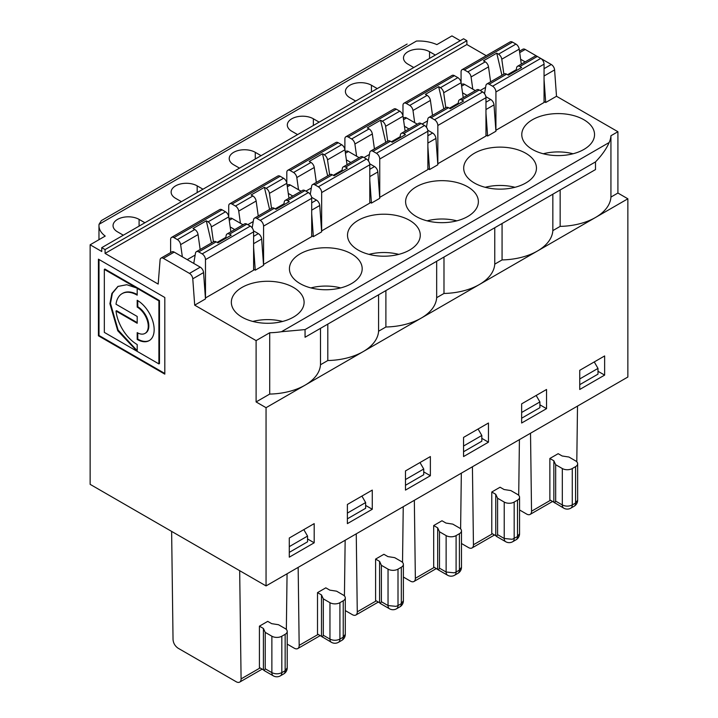 <?xml version="1.0" encoding="UTF-8"?>
<svg xmlns="http://www.w3.org/2000/svg" width="718" height="718" viewBox="0 0 718 718"><rect width="100%" height="100%" fill="white"/><g stroke="black" fill="none" stroke-linecap="round" stroke-linejoin="round"><path stroke-width="1.08" d="M137.192 288.358L137.192 295.161A30.246 17.465 60 0 0 122.069 293.662A30.246 17.465 60 0 0 116.011 304.217L137.192 316.45L137.192 323.262L116.011 311.029A30.246 17.465 60 0 0 137.192 344.55L137.192 351.362L117.761 330.765L109.908 303.705L111.891 293.456L117.905 286.437L126.781 284.723L136.51 287.963L137.075 287.631L104.9 269.053L104.334 269.385L104.334 332.398L158.902 363.909L158.902 300.887L137.192 288.358L137.766 288.026L159.477 300.564L158.902 300.887M118.183 286.276L112.385 293.294L110.482 303.373L118.102 330.029L137.192 350.698M158.902 363.909L159.477 363.577L159.477 300.564M99.003 259.494L99.003 335.477L164.808 373.468M116.011 311.029L116.585 310.706L137.192 322.606M122.356 293.5A30.246 17.465 60 0 1 122.643 293.33A30.246 17.465 60 0 1 137.192 294.515M98.429 335.809L164.808 374.132L164.808 297.485L98.429 259.162L98.429 335.809L99.003 335.477M549.862 458.479L549.862 499.863L563.774 508.165A7.045 4.066 -60 0 1 562.311 504.951L562.311 468.54L555.669 464.708L553.847 460.776L549.862 458.479L558.164 453.686L562.149 455.984L568.952 457.034L575.585 460.875A7.045 4.066 0 0 1 577.649 463.747A7.045 4.066 0 0 1 575.585 466.619L572.273 468.54L572.273 504.942L575.585 503.031L575.585 466.619M562.311 468.54A7.045 4.066 0 0 0 572.273 468.54M310.912 287.909A36.385 21.001 180 0 1 340.7 287.909M516.305 69.655L507.545 74.708M485.601 87.381L480.162 90.522M263.569 226.107A4.694 2.71 -120 0 0 260.248 220.354L308.381 192.568A4.694 2.71 60 0 1 311.702 198.312L311.702 236.644L263.569 264.43L263.569 226.107L311.702 198.312M521.645 403.857L521.645 423.019L546.542 408.65L546.542 389.479L521.645 403.857M403.713 133.575A4.694 2.71 -120 0 0 401.362 133.342L418.791 123.281A4.694 2.71 60 0 1 421.134 123.514L403.713 133.575L405.473 134.598L392.19 142.263L390.43 141.24A4.694 2.71 -120 0 0 388.088 141.006L370.659 151.076A4.694 2.71 -120 0 0 369.734 152.584L368.361 160.805M390.43 141.24L373.001 151.301L376.429 153.284L424.553 125.488A4.694 2.71 60 0 1 427.874 131.241L427.874 169.574L379.75 197.36L379.75 159.028A4.694 2.71 -120 0 0 376.429 153.284M421.134 123.514L424.553 125.488M604.637 375.11L604.637 355.949L579.74 370.317L579.74 389.479L604.637 375.11L597.995 371.278M577.649 500.159L575.585 503.031A7.045 4.066 -120 0 1 574.131 506.253A7.045 7.045 0 0 0 577.649 500.159L577.649 463.747M287.209 644.118L294.272 648.201A7.045 4.003 -120.7 0 0 297.773 648.56A7.045 4.003 -120.7 0 0 299.173 645.365L298.158 567.382M163.399 258.345A4.694 2.71 -120 0 0 161.047 258.112L171.835 251.883A4.694 2.71 60 0 1 174.187 252.117L163.399 258.345L189.471 273.396L200.259 267.168L174.187 252.117M200.259 267.168A4.694 2.71 60 0 1 203.562 272.58L205.483 298.93L194.695 305.159L256.102 340.61L256.102 401.936L266.055 407.689L266.055 585.915L90.136 484.345L90.136 244.793L101.75 251.497L101.75 247.665L105.07 249.577L105.07 253.409L158.175 284.077L160.087 259.934A4.694 2.71 -120 0 1 161.047 258.112M454.144 572.811L456.092 572.022A7.045 4.066 60 0 1 454.629 575.244L457.949 573.323A7.045 4.066 -120 0 0 459.412 570.101L459.412 533.698A7.045 4.066 0 0 0 461.477 530.817A7.045 4.066 0 0 0 459.412 527.945L452.771 524.113L445.968 523.063L441.983 520.756L433.69 525.549L433.69 566.942L438.429 569.948L439.497 568.189L446.129 572.022L454.144 572.811M595.5 161.9L595.5 169.574L305.06 337.254L305.06 329.589L281.447 331.725L609.151 142.523C606.513 148.716 601.962 155.178 595.5 161.9L305.06 329.589M427.775 130.218L432.613 133.018A4.694 2.71 60 0 1 435.925 138.43L437.836 164.781L429.535 169.574L427.874 168.613M427.874 146.705L429.535 169.574M457.949 573.323A7.045 7.045 0 0 0 461.477 567.229L459.412 570.101L456.092 572.022L456.092 535.61L459.412 533.698M454.431 75.668L406.298 103.455A4.694 2.71 -120 0 0 403.956 103.221L452.089 75.435A4.694 2.71 60 0 1 454.431 75.668L457.851 77.643A4.694 2.71 60 0 1 461.118 82.696L443.697 92.757A4.694 2.71 -120 0 0 440.421 87.704L438.662 86.681L425.388 94.345L427.147 95.368A4.694 2.71 -120 0 1 430.414 100.421L432.514 115.365M430.414 100.421L412.994 110.482L414.699 122.679M427.515 120.911L422.067 124.052M495.761 494.316L495.761 535.7L491.776 533.402L491.776 492.01L495.761 494.316L497.583 498.238L504.224 502.07A7.045 4.066 0 0 0 514.178 502.07L514.178 538.482A7.045 4.066 60 0 1 512.724 541.704L516.045 539.792A7.045 4.066 -120 0 0 517.499 536.57L517.499 500.159L514.178 502.07M517.499 500.159A7.045 4.066 0 0 0 519.563 497.287A7.045 4.066 0 0 0 517.499 494.406L510.857 490.574L504.063 489.523L500.069 487.226L491.776 492.01M516.045 539.792A7.045 7.045 0 0 0 519.563 533.689L517.499 536.57L512.239 539.281L504.224 538.482L504.224 502.07M427.093 220.839A36.385 21.001 180 0 1 456.872 220.839M246.866 224.133L229.446 234.194A4.694 2.71 -120 0 0 227.094 233.96L244.524 223.899A4.694 2.71 60 0 1 246.866 224.133L250.295 226.107A4.694 2.71 60 0 1 253.607 231.851L253.607 270.183L205.483 297.97L205.483 259.638A4.694 2.71 -120 0 0 202.162 253.894L250.295 226.107M229.446 234.194L231.205 235.208L217.922 242.872L216.163 241.858A4.694 2.71 -120 0 0 213.82 241.625L196.391 251.686A4.694 2.71 -120 0 0 195.467 253.194L193.761 263.416M216.163 241.858L198.742 251.919L202.162 253.894M478.08 429.005L481.814 435.476L481.814 441.211L463.559 451.748M377.255 88.601L371.448 85.245A15.258 8.804 -0 0 0 354.818 83.342A15.258 8.804 -0 0 0 345.403 91.473A15.258 8.804 -0 0 0 349.872 97.702L355.679 101.058M280.164 176.278L232.031 204.065A4.694 2.71 -120 0 0 229.688 203.831L277.821 176.045A4.694 2.71 60 0 1 280.164 176.278L283.583 178.252A4.694 2.71 60 0 1 286.85 183.305L269.429 193.366L271.521 208.31M283.951 203.804L275.191 208.857M286.85 183.305L288.95 198.249M485.18 187.299A36.385 21.001 180 0 1 514.959 187.299M261.083 155.68L255.267 152.324A15.258 8.804 0 0 0 238.645 150.412A15.258 8.804 0 0 0 229.221 158.552A15.258 8.804 0 0 0 233.691 164.781L239.507 168.129M437.836 163.821L437.836 125.488A4.694 2.71 -120 0 0 434.516 119.744L482.649 91.958A4.694 2.71 60 0 1 485.969 97.702L485.969 136.034L437.765 163.776M461.405 84.706L462.284 84.194A4.694 2.71 60 0 1 464.627 84.428L475.361 90.621M485.862 96.688L490.708 99.479A4.694 2.71 60 0 1 494.011 104.891L495.923 131.241L487.621 136.034L485.969 113.166M462.536 92.802L467.059 95.413M406.298 103.455L409.718 105.429L427.147 95.368M171.629 531.401L173.038 639.621C173.388 643.256 175.075 646.11 178.091 648.201L236.186 681.741A7.045 4.003 -120.7 0 0 239.686 682.1A7.045 4.003 -120.7 0 0 241.086 678.905L260.087 667.937M438.662 86.681L443.859 108.813M443.697 92.757L445.788 107.691M521.645 418.217L539.909 407.671L539.909 401.936L521.645 412.482M289.291 546.631L307.546 536.086L307.546 541.821L289.291 552.366M229.051 218.855L229.931 218.344A4.694 2.71 60 0 1 232.273 218.577L243.007 224.77M253.508 230.837L258.345 233.628A4.694 2.71 60 0 1 261.657 239.04L263.569 265.391L255.267 270.183L253.607 269.223M230.182 226.951L234.705 229.563M252.18 227.875L253.562 219.663A4.694 2.71 -120 0 1 254.477 218.146L271.907 208.085A4.694 2.71 -120 0 1 274.258 208.319L276.017 209.333L289.291 201.668L287.532 200.654A4.694 2.71 -120 0 0 285.181 200.421A4.694 2.71 -120 0 0 284.265 201.929L283.772 204.854M576.796 461.8L577.505 406.101M396.058 606.351L398.005 605.561A7.045 4.066 60 0 1 396.542 608.783L399.863 606.863A7.045 4.066 -120 0 0 401.326 603.641L401.326 567.229L398.005 569.15L398.005 605.561L401.326 603.641L403.381 600.769L403.381 564.357A7.045 4.066 0 0 0 401.326 561.485L394.685 557.653L387.882 556.594L383.897 554.296L375.595 559.089L379.58 561.386L379.58 602.779L380.334 603.488L381.402 601.729L388.043 605.561L396.058 606.351M379.58 561.386L381.402 565.317L388.043 569.15A7.045 4.066 0 0 0 398.005 569.15M317.509 592.628L317.509 634.012L331.411 642.314A7.045 4.066 -60 0 1 329.957 639.101L329.957 602.689L323.315 598.857L321.493 594.926L317.509 592.628L325.81 587.836L329.795 590.133L336.598 591.183L343.231 595.025A7.045 4.066 0 0 1 345.295 597.897A7.045 4.066 0 0 1 343.231 600.769L339.91 602.689L339.91 639.092L343.231 637.18L343.231 600.769M430.369 475.72L430.369 456.558L405.473 470.927L405.473 490.098L430.369 475.72L423.728 471.888M460.238 40.693L451.945 35.9L436.858 44.615A29.339 16.936 -0 0 0 416.467 41.052L99.057 224.303A29.339 16.936 -0 0 0 98.967 225.623A29.339 16.936 -0 0 0 105.223 236.078L90.136 244.793M99.057 224.303L101.373 220.588L407.133 44.058M263.407 669.849L264.161 670.567L265.229 668.799L265.229 632.387L263.407 628.465L263.407 669.849L259.422 667.552L259.422 626.159L267.715 621.375L271.7 623.673L278.503 624.723L285.145 628.555A7.045 4.066 0 0 1 287.209 631.436A7.045 4.066 0 0 1 285.145 634.308L281.824 636.22L281.824 672.631A7.045 4.066 60 0 1 280.37 675.853L283.682 673.942A7.045 4.066 -120 0 0 285.145 670.72L285.145 634.308M263.407 628.465L259.422 626.159M320.488 364.762L327.803 360.535A52.809 30.488 0 0 0 363.075 351.676L305.06 385.171A52.809 30.488 0 0 0 320.488 364.762L320.488 328.35M554.601 502.878L555.669 501.119L562.311 504.951C565.631 506.522 568.952 506.522 572.273 504.942A7.045 4.066 60 0 1 570.81 508.165L574.131 506.253M401.362 133.342A4.694 2.71 -120 0 0 400.438 134.858L399.953 137.784M203.562 272.58L192.774 278.808L194.695 305.159M192.774 278.808A4.694 2.71 -120 0 0 189.471 273.396M137.192 307.08A15.643 9.029 60 0 1 147.414 320.865A15.643 9.029 60 0 1 145.018 333.403A15.643 9.029 60 0 1 137.192 332.631L137.192 339.443A23.99 13.848 -120 0 0 149.191 340.628A23.99 13.848 -120 0 0 152.871 321.413A23.99 13.848 -120 0 0 137.192 300.268L137.192 307.08L137.766 306.757A15.643 9.029 60 0 1 147.989 320.542A15.643 9.029 60 0 1 145.583 333.08A15.643 9.029 60 0 1 145.296 333.233M136.51 287.963L104.334 269.385M137.766 300.609L137.766 306.757M299.173 645.365L318.182 634.398M344.434 595.949L345.152 540.25M413.765 67.519L407.959 64.171A15.258 8.804 -0 0 1 403.489 57.943A15.258 8.804 -0 0 1 412.913 49.802A15.258 8.804 -0 0 1 429.535 51.714L435.341 55.062M401.326 567.229A7.045 4.066 0 0 0 403.381 564.357M345.618 167.114A4.694 2.71 -120 0 0 343.276 166.881L360.696 156.82A4.694 2.71 60 0 1 363.048 157.054L345.618 167.114L347.377 168.129L334.103 175.793L332.344 174.779A4.694 2.71 -120 0 0 329.993 174.546L312.572 184.607A4.694 2.71 -120 0 0 311.648 186.124L310.275 194.345M332.344 174.779L314.915 184.84A4.694 2.71 -120 0 0 312.572 184.607M286.347 629.489L287.065 573.79M311.594 197.297L316.441 200.098A4.694 2.71 60 0 1 319.743 205.501L321.655 231.851L313.362 236.644L311.702 235.684M381.402 565.317L381.402 601.729M300.079 283.601A36.385 21.001 0 0 0 339.731 288.151A36.385 21.001 0 0 0 362.186 268.747A36.385 21.001 0 0 0 325.81 247.737A36.385 21.001 0 0 0 289.426 268.747A36.385 21.001 0 0 0 300.079 283.601M403.956 103.221A4.694 2.71 -120 0 0 402.977 105.367L402.977 115.93M579.74 384.677L597.995 374.141L597.995 368.406L594.262 361.935M436.67 297.683L443.984 293.465A52.809 30.488 0 0 0 479.247 284.597L421.242 318.092A52.809 30.488 0 0 0 436.67 297.683L436.67 261.271M385.889 290.593L385.889 327.004A52.809 30.488 0 0 0 421.161 318.137L363.146 351.632A52.809 30.488 0 0 0 378.583 331.222L378.583 294.811M256.102 401.936L269.717 394.074A52.809 30.488 0 0 0 305.06 385.171L266.055 407.689M560.157 189.974L560.157 226.385A52.809 30.488 0 0 0 595.5 217.482L627.864 198.796L627.864 377.022L266.055 585.915M627.864 198.796L617.911 193.043L610.937 197.073A52.809 30.488 0 0 1 595.5 217.482L537.414 251.022A52.809 30.488 0 0 0 552.842 230.613L552.842 194.201M494.756 264.152L502.07 259.925A52.809 30.488 0 0 0 537.342 251.067L479.328 284.552A52.809 30.488 0 0 0 494.756 264.152L494.756 227.741M463.559 437.397L463.559 456.558L488.455 442.18L488.455 423.019L463.559 437.397M347.386 523.628L372.274 509.259L372.274 490.098L347.386 504.467L347.386 523.628M314.188 523.628L289.291 538.006L289.291 557.168L314.188 542.799L314.188 523.628M372.274 509.259L365.641 505.427M495.761 535.7L496.515 536.418L497.583 534.65L504.224 538.482A7.045 4.066 -60 0 0 505.678 541.704A7.045 7.045 0 0 0 512.724 541.704M497.583 498.238L497.583 534.65M338.25 142.738L290.126 170.525A4.694 2.71 -120 0 0 287.774 170.292L335.907 142.505A4.694 2.71 60 0 1 338.25 142.738L341.669 144.713A4.694 2.71 60 0 1 344.945 149.766L347.036 164.709M363.048 157.054L366.467 159.028A4.694 2.71 60 0 1 369.788 164.781L369.788 203.104L321.655 230.891L321.655 192.568A4.694 2.71 -120 0 0 318.334 186.815L366.467 159.028M486.248 55.708L466.88 44.525L466.88 40.693L105.07 249.577M466.88 44.525L105.07 253.409M265.229 632.387L271.871 636.22A7.045 4.066 0 0 0 281.824 636.22M543.275 153.76A36.385 21.001 180 0 1 573.054 153.76M287.774 170.292A4.694 2.71 -120 0 0 286.805 172.446L286.805 183.009M222.077 209.818L173.944 237.604A4.694 2.71 -120 0 0 171.602 237.371L219.726 209.584A4.694 2.71 60 0 1 222.077 209.818L225.497 211.792A4.694 2.71 60 0 1 228.764 216.845L211.334 226.906A4.694 2.71 -120 0 0 208.067 221.853L206.308 220.83L193.034 228.495L194.793 229.518A4.694 2.71 -120 0 1 198.06 234.571L200.16 249.514M173.944 237.604L177.364 239.579L194.793 229.518M228.719 216.54L228.719 205.985A4.694 2.71 -120 0 1 229.688 203.831M274.258 208.319L256.829 218.38L260.248 220.354M256.829 218.38A4.694 2.71 -120 0 0 254.477 218.146M269.429 193.366A4.694 2.71 -120 0 0 266.154 188.313L264.395 187.299L251.12 194.964L252.88 195.978A4.694 2.71 -120 0 1 256.146 201.031L238.726 211.092L240.431 223.289M238.726 211.092A4.694 2.71 -120 0 0 235.45 206.039L252.88 195.978M232.031 204.065L235.45 206.039M311.702 213.784L313.362 236.644M519.886 66.505A4.694 2.71 -120 0 0 517.543 66.271L534.964 56.21A4.694 2.71 60 0 1 537.315 56.444L519.886 66.505L521.645 67.519L508.371 75.184L506.612 74.169A4.694 2.71 -120 0 0 504.26 73.936L486.84 83.997A4.694 2.71 -120 0 0 485.915 85.514L484.533 93.726M506.612 74.169L489.182 84.23A4.694 2.71 -120 0 0 486.84 83.997M519.563 509.968L526.626 514.052A7.045 4.003 -120.7 0 0 530.126 514.411A7.045 4.003 -120.7 0 0 531.535 511.216L530.521 433.232M531.535 511.216L550.535 500.249M373.001 151.301A4.694 2.71 -120 0 0 370.659 151.076M327.803 360.535L327.803 324.123M329.957 602.689A7.045 4.066 0 0 0 339.91 602.689M495.923 91.958A4.694 2.71 -120 0 0 492.602 86.205L540.735 58.418A4.694 2.71 60 0 1 544.056 64.162L544.056 102.495L495.923 130.281L495.923 91.958L544.056 64.162M369.007 254.369A36.385 21.001 180 0 1 398.786 254.369M358.174 250.061A36.385 21.001 0 0 0 397.817 254.612A36.385 21.001 0 0 0 420.272 235.208A36.385 21.001 0 0 0 383.897 214.206A36.385 21.001 0 0 0 347.512 235.208A36.385 21.001 0 0 0 358.174 250.061M512.517 42.129L464.393 69.915A4.694 2.71 -120 0 0 462.042 69.682L510.175 41.895A4.694 2.71 60 0 1 512.517 42.129L515.937 44.103A4.694 2.71 60 0 1 519.213 49.156L521.304 64.099M537.315 56.444L540.735 58.418M344.891 149.47L344.891 138.906A4.694 2.71 -120 0 1 345.861 136.761L393.994 108.965A4.694 2.71 60 0 1 396.345 109.199L399.764 111.173A4.694 2.71 60 0 1 403.031 116.235L405.131 131.17M403.031 116.235L385.602 126.296A4.694 2.71 -120 0 0 382.335 121.234L380.576 120.22L367.293 127.885L369.061 128.899A4.694 2.71 -120 0 1 372.328 133.961L354.898 144.022L356.613 156.21M354.898 144.022A4.694 2.71 -120 0 0 351.632 138.969L369.061 128.899M396.345 109.199L348.212 136.994L351.632 138.969M348.212 136.994A4.694 2.71 -120 0 0 345.861 136.761M517.543 66.271A4.694 2.71 -120 0 0 516.619 67.779L516.125 70.705M519.213 49.156L501.783 59.217A4.694 2.71 -120 0 0 498.516 54.164L496.748 53.15L501.945 75.273M501.783 59.217L503.883 74.16M316.333 182.435L314.242 167.491A4.694 2.71 -120 0 0 310.966 162.439L309.207 161.424L322.49 153.76L327.677 175.883M314.242 167.491L296.812 177.552A4.694 2.71 -120 0 0 293.545 172.499L310.966 162.439M296.812 177.552L298.526 189.749M311.334 187.99L305.895 191.132M405.473 479.552L423.728 469.016L423.728 474.751L405.473 485.287M322.247 637.028L323.315 635.268L329.957 639.101C333.278 640.671 336.598 640.671 339.91 639.092A7.045 4.066 60 0 1 338.456 642.314L341.777 640.402A7.045 4.066 -120 0 0 343.231 637.18L345.295 634.308L345.295 597.897M264.395 187.299L269.591 209.423M228.764 216.845L230.864 231.779M144.901 222.751L139.095 219.394A15.258 8.804 0 0 0 122.464 217.491A15.258 8.804 0 0 0 113.049 225.623A15.258 8.804 0 0 0 117.519 231.851L123.325 235.208M170.624 252.583L170.624 239.516A4.694 2.71 -120 0 1 171.602 237.371M481.814 435.476L463.559 446.013M345.223 151.776L346.103 151.274A4.694 2.71 60 0 1 348.454 151.498L359.179 157.7M502.07 259.925L502.07 223.513M269.717 394.074L269.717 332.748A52.809 30.488 0 0 0 281.447 331.725M610.937 197.073L610.937 135.747A52.809 30.488 180 0 1 609.151 142.523M597.995 368.406L579.74 378.942M462.042 69.682A4.694 2.71 -120 0 0 461.073 71.836L461.073 82.39M458.219 103.186L449.459 108.247M369.68 163.758L374.527 166.558A4.694 2.71 60 0 1 377.83 171.961L379.75 198.321L371.448 203.104L369.788 202.153M369.788 180.245L371.448 203.104M519.491 51.166L522.866 49.219A4.694 2.71 60 0 1 525.208 49.452L519.697 52.638M198.742 251.919A4.694 2.71 -120 0 0 196.391 251.686M198.06 234.571L180.631 244.632L182.345 256.829M180.631 244.632A4.694 2.71 -120 0 0 177.364 239.579M617.911 193.043L617.911 131.717L610.937 135.747M560.157 226.385L552.842 230.613M461.477 543.508L468.54 547.592A7.045 4.003 -120.7 0 0 472.04 547.951A7.045 4.003 -120.7 0 0 473.44 544.756L492.44 533.788M518.701 495.339L519.419 439.64M473.44 544.756L472.426 466.772M496.748 53.15L483.474 60.815L485.233 61.829A4.694 2.71 -120 0 1 488.509 66.882L490.6 81.825M241.993 317.132A36.385 21.001 0 0 0 281.635 321.691A36.385 21.001 0 0 0 304.1 302.278A36.385 21.001 0 0 0 267.715 281.276A36.385 21.001 0 0 0 231.34 302.278A36.385 21.001 0 0 0 241.993 317.132M252.826 321.449A36.385 21.001 180 0 1 282.605 321.449M253.607 247.315L255.267 270.183M287.137 185.316L288.017 184.804A4.694 2.71 60 0 1 290.359 185.038L301.093 191.23M321.493 594.926L321.493 636.319M323.315 598.857L323.315 635.268M285.181 200.421L302.61 190.36A4.694 2.71 60 0 1 304.962 190.593L308.381 192.568M347.386 518.827L365.641 508.29L365.641 502.555L361.908 496.084M288.268 193.411L292.791 196.023M385.889 327.004L378.583 331.222M256.146 201.031L258.247 215.974M375.595 559.089L375.595 600.472L379.58 602.779M314.915 184.84L318.334 186.815M466.88 40.693L463.559 38.772L101.75 247.665M137.766 332.946L137.766 339.111A23.99 13.848 -120 0 0 149.47 340.458M137.192 339.443L137.766 339.111M319.169 122.141L313.362 118.784A15.258 8.804 0 0 0 296.731 116.872A15.258 8.804 0 0 0 287.317 125.013A15.258 8.804 0 0 0 291.786 131.241L297.593 134.598M617.911 131.717L556.504 96.266L554.592 69.915L544.056 76M556.504 96.266L545.716 102.495L544.056 79.635M458.039 104.245L458.533 101.319A4.694 2.71 -120 0 1 459.448 99.811L476.878 89.75A4.694 2.71 60 0 1 479.229 89.983L482.649 91.958M438.429 569.948L447.592 575.244A7.045 4.066 -60 0 1 446.129 572.022L446.129 535.61L439.497 531.778L439.497 568.189M365.641 502.555L347.386 513.092M479.229 89.983L461.8 100.044A4.694 2.71 -120 0 0 459.448 99.811M369.42 154.451L363.981 157.592M400.123 136.725L391.364 141.787M372.328 133.961L374.428 148.895M439.497 531.778L437.675 527.856L437.675 569.239M461.8 100.044L463.559 101.058L450.285 108.723L448.517 107.709A4.694 2.71 -120 0 0 446.174 107.476L428.745 117.537A4.694 2.71 -120 0 0 427.829 119.044L426.447 127.266M380.576 120.22L385.763 142.352M539.909 401.936L536.166 395.474M202.988 189.211L197.181 185.863A15.258 8.804 0 0 0 180.559 183.952A15.258 8.804 0 0 0 171.135 192.092A15.258 8.804 0 0 0 175.605 198.321L181.412 201.668M206.308 220.83L211.496 242.962M211.334 226.906L213.434 241.84M460.615 528.879L461.333 473.18M403.381 577.048L410.454 581.131A7.045 4.003 -120.7 0 0 413.945 581.49A7.045 4.003 -120.7 0 0 415.354 578.295L414.34 500.302M415.354 578.295L434.354 567.328M423.728 469.016L419.994 462.545M342.037 170.265L333.278 175.318M343.276 166.881A4.694 2.71 -120 0 0 342.351 168.398L341.858 171.315M344.945 149.766L327.516 159.827L329.616 174.77M327.516 159.827A4.694 2.71 -120 0 0 324.249 154.774L341.669 144.713M322.49 153.76L324.249 154.774M253.248 221.53L247.809 224.671M269.717 332.748L256.102 340.61M545.716 102.495L544.056 101.534M532.433 149.452A36.385 21.001 0 0 0 572.084 154.002A36.385 21.001 0 0 0 594.54 134.598A36.385 21.001 0 0 0 558.164 113.588A36.385 21.001 0 0 0 521.78 134.598A36.385 21.001 0 0 0 532.433 149.452M487.621 136.034L485.969 135.074M474.347 182.982A36.385 21.001 0 0 0 513.998 187.542A36.385 21.001 0 0 0 536.454 168.129A36.385 21.001 0 0 0 500.069 147.127A36.385 21.001 0 0 0 463.693 168.129A36.385 21.001 0 0 0 474.347 182.982M416.26 216.522A36.385 21.001 0 0 0 455.903 221.072A36.385 21.001 0 0 0 478.368 201.668A36.385 21.001 0 0 0 441.983 180.667A36.385 21.001 0 0 0 405.607 201.668A36.385 21.001 0 0 0 416.26 216.522M314.188 542.799L307.546 538.967M488.455 442.18L481.814 438.348M403.31 118.246L404.198 117.734A4.694 2.71 60 0 1 406.541 117.967L417.275 124.16M195.152 255.061L187.227 259.647M225.865 237.335L217.096 242.397M461.118 82.696L463.218 97.63M345.295 610.587L352.358 614.662A7.045 4.003 -120.7 0 0 355.859 615.03A7.045 4.003 -120.7 0 0 357.268 611.835L356.254 533.842M357.268 611.835L376.268 600.858M402.529 562.409L403.238 506.711M307.546 536.086L303.813 529.624M553.847 460.776L553.847 502.169M555.669 464.708L555.669 501.119M404.449 126.341L408.973 128.953M448.517 107.709L431.096 117.77A4.694 2.71 -120 0 0 428.745 117.537M443.984 293.465L443.984 257.053M227.094 233.96A4.694 2.71 -120 0 0 226.17 235.468L225.685 238.394M290.126 170.525L293.545 172.499M241.086 678.905L239.677 570.684M346.363 159.881L350.887 162.492M489.182 84.23L492.602 86.205M488.509 66.882L471.08 76.943L472.785 89.14M471.08 76.943A4.694 2.71 -120 0 0 467.813 71.89L485.233 61.829M464.393 69.915L467.813 71.89M431.096 117.77L434.516 119.744M412.994 110.482A4.694 2.71 -120 0 0 409.718 105.429M546.542 408.65L539.909 404.817M446.129 535.61A7.045 4.066 0 0 0 456.092 535.61M437.675 527.856L433.69 525.549M385.602 126.296L387.702 141.231M544.056 68.677L551.28 64.503L540.771 58.436M537.279 56.426L525.208 49.452M520.631 59.262L525.154 61.874M551.28 64.503A4.694 2.71 60 0 1 554.592 69.915M283.682 673.942A7.045 7.045 0 0 0 287.209 667.839L285.145 670.72L281.824 672.631C278.503 674.202 275.182 674.211 271.871 672.631L271.871 636.22M435.925 138.43L427.874 143.07M371.448 85.245L371.448 91.958M255.267 152.324L255.267 159.028M485.969 97.702L437.836 125.488M464.627 84.428L461.611 86.169M485.969 102.216L490.708 99.479M440.421 87.704L457.851 77.643M232.273 218.577L229.248 220.318M253.607 236.366L258.345 233.628M380.334 603.488L389.506 608.783A7.045 4.066 -60 0 1 388.043 605.561L388.043 569.15M319.743 205.501L311.702 210.15M311.702 202.826L316.441 200.098M264.161 670.567L273.325 675.853A7.045 4.066 -60 0 1 271.871 672.631L265.229 668.799M261.657 239.04L253.607 243.68M208.067 221.853L225.497 211.792M253.607 231.851L205.483 259.638M266.154 188.313L283.583 178.252M139.095 219.394L139.095 226.107M348.454 151.498L345.43 153.248M377.83 171.961L369.788 176.61M369.788 164.781L321.655 192.568M382.335 121.234L399.764 111.173M290.359 185.038L287.344 186.788M313.362 118.784L313.362 125.488M427.874 131.241L379.75 159.028M197.181 185.863L197.181 192.568M369.788 169.295L374.527 166.558M304.962 190.593L287.532 200.654M494.011 104.891L485.969 109.531M498.516 54.164L515.937 44.103M406.541 117.967L403.516 119.709M427.874 135.756L432.613 133.018M429.535 51.714L429.535 58.418M447.592 575.244A7.045 7.045 0 0 0 454.629 575.244M461.477 567.229L461.477 530.817M519.563 533.689L519.563 497.287M389.506 608.783A7.045 7.045 0 0 0 396.542 608.783M98.967 225.623L98.967 239.686M122.069 293.662L122.643 293.33M297.773 648.56L320.237 635.592M399.863 606.863A7.045 7.045 0 0 0 403.381 600.769M496.515 536.418L505.678 541.704M273.325 675.853A7.045 7.045 0 0 0 280.37 675.853M341.777 640.402A7.045 7.045 0 0 0 345.295 634.308M145.018 333.403L145.583 333.08M239.686 682.1L262.151 669.131M472.04 547.951L494.505 534.982M552.6 501.442L530.126 514.411M331.411 642.314A7.045 7.045 0 0 0 338.456 642.314M563.774 508.165A7.045 7.045 0 0 0 570.81 508.165M378.332 602.052L355.859 615.03M413.945 581.49L436.418 568.512M287.209 667.839L287.209 631.436"/></g></svg>
